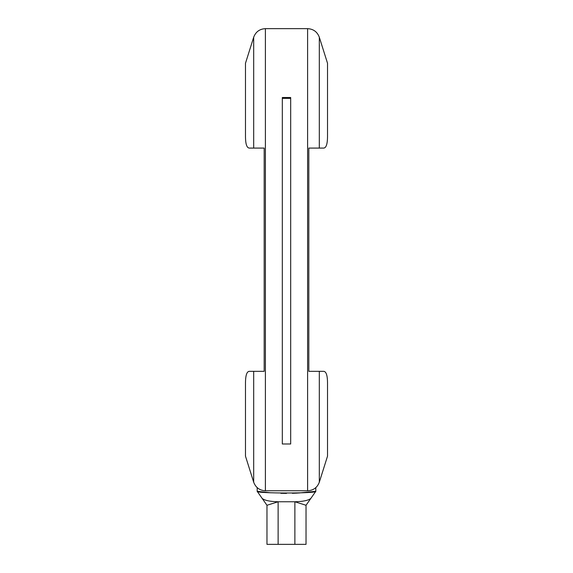 <?xml version="1.0" encoding="UTF-8"?>
<svg xmlns="http://www.w3.org/2000/svg" width="573" height="573" viewBox="0 0 573 573"><rect width="100%" height="100%" fill="white"/><g stroke="black" fill="none" stroke-linecap="round" stroke-linejoin="round"><path stroke-width="0.86" d="M270.212 492.737L257.198 491.326C255.379 493.539 317.585 493.546 315.802 491.326L298.34 493.038M297.638 493.074L292.33 493.289M286.5 493.367L280.856 493.296M262.19 498.453L266.968 505.279L278.127 501.762C270.091 501.583 264.776 500.48 262.19 498.453L257.198 491.326L257.198 487.637M306.927 500.315L304.865 500.802M294.873 544.35L294.873 501.762L306.032 505.279L306.032 544.35L278.127 544.35L278.127 501.762L294.873 501.762C302.888 501.59 308.202 500.487 310.81 498.453L315.802 491.326L315.802 487.637M306.032 505.279L310.81 498.453M278.127 544.35L266.968 544.35L266.968 505.279M290.683 443.996L282.317 443.996L282.317 97.517L290.683 97.517L290.683 443.996M307.608 490.767C313.374 490.452 317.277 487.587 319.319 482.187L327.52 456.165L327.52 382.592C327.434 375.358 326.187 371.605 323.774 371.333L308.826 371.333L308.826 148.085L323.774 148.085C326.18 147.834 327.427 144.081 327.52 136.825L327.52 63.252L319.319 37.238C317.277 31.83 313.374 28.972 307.608 28.65L265.392 28.65L265.392 490.767L307.608 490.767L307.608 28.65M265.392 28.65C259.626 28.965 255.723 31.83 253.681 37.238L245.48 63.252L245.48 136.825C245.566 144.059 246.813 147.813 249.226 148.085L264.174 148.085L264.174 371.333L249.226 371.333C246.82 371.583 245.573 375.336 245.48 382.592L245.48 456.165L253.681 482.187C255.723 487.587 259.626 490.452 265.392 490.767M290.683 98.348L282.317 98.348M310.186 148.085L317.428 148.085M262.814 371.333L255.572 371.333M327.52 115.717L327.52 106.807M245.48 403.707L245.48 412.61M319.319 148.085L319.319 37.238M319.319 482.187L319.319 371.333M253.681 371.333L253.681 482.187M253.681 37.238L253.681 148.085"/></g></svg>
